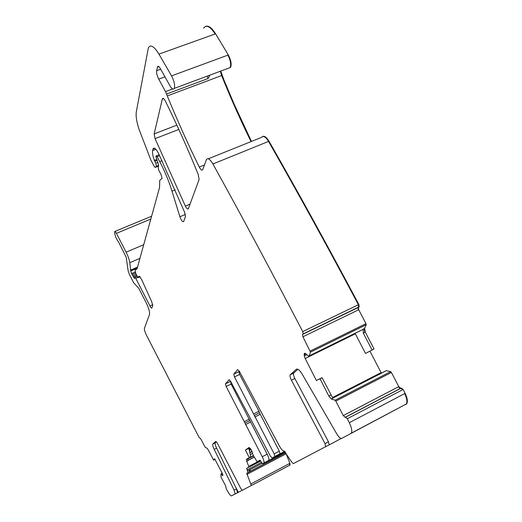 <?xml version="1.0" encoding="UTF-8"?>
<svg xmlns="http://www.w3.org/2000/svg" width="522" height="522" viewBox="0 0 522 522"><rect width="100%" height="100%" fill="white"/><g stroke="black" fill="none" stroke-linecap="round" stroke-linejoin="round"><path stroke-width="0.78" d="M222.294 473.219L220.976 473.904L222.842 475.672L222.581 473.996L214.633 458.707L213.661 460.15L208.141 449.736L206.882 448.111L205.224 447.315L200.742 438.852L199.058 437.338L146.623 335.561C144.946 332.077 144.222 329.643 144.437 328.26L149.54 314.381C149.918 312.058 148.75 308.078 146.023 302.447L138.754 288.288L133.71 282.839L129.384 274.389L128.177 271.003L126.174 257.189L118.383 241.614C116.478 239.252 115.245 236.433 114.683 233.171L114.696 231.546C114.997 231.194 115.571 231.801 116.413 233.36L126.102 252.191C128.086 256.152 129.325 259.656 129.828 262.697L130.683 271.022L131.577 273.554L134.461 278.448L134.865 277.371L135.766 278.343L149.964 305.983C150.891 307.686 151.524 308.372 151.869 308.032L152.763 305.611L151.772 301.912L141.977 280.255L139.72 276.458L138.526 276.673L138.304 277.567L137.377 276.588L135.831 273.58L135.165 271.009L135.296 270.024L137.051 268.784L159.556 187.515L159.719 180.384L162.12 178.256L160.815 173.957L158.969 170.668L158.192 167.869L158.603 165.096L155.928 156.613L156.111 155.915L157.109 156.724L159.706 161.592C164.691 171.007 168.789 180.873 172.006 191.176L179.894 216.734C181.33 220.532 182.576 222.157 183.627 221.596L185.447 216.676L184.657 212.343L158.701 153.775C156.176 148.92 154.323 147.204 153.142 148.639L152.613 150.623C152.215 152.861 152.796 156.117 154.355 160.398L155.778 163.197L156.496 166.205L155.21 167.425L154.284 166.551L150.871 160.065L138.917 129.006C136.568 121.613 135.707 115.871 136.32 111.78L148.372 47.763C150.571 44.187 154.094 46.301 158.949 54.118L171.542 75.873C174.211 81.106 175.138 85.275 174.322 88.381C173.487 89.738 172.169 89.118 170.368 86.535L160.221 68.356C159.001 66.366 158.101 65.818 157.533 66.705L156.646 70.711C156.391 73.041 157.083 75.847 158.721 79.122L165.52 91.624L167.275 95.917C177.343 120.438 188.011 144.157 199.28 167.066C200.755 169.807 201.877 170.72 202.653 169.813L206.451 159.562C207.873 157.683 210.027 159.158 212.924 163.98C242.352 217.145 272.282 273.006 302.727 331.574L303.178 333.897L302.479 334.452L302.93 336.762L310.473 352.115L309.22 355.873L308.606 356.258L305.859 353.779L304.241 353.518L304.287 355.919L305.174 358.516L316.397 380.512L320.006 378.75L328.84 396.061L331.405 399.01L332.886 398.247L322.041 377.634L320.006 378.75M350.764 433.671L351.326 433.149C352.324 431.107 351.645 427.622 349.309 422.696L404.661 393.581C406.964 398.397 407.493 401.881 406.24 404.028L341.727 438.389C340.455 438.682 338.856 437.26 336.918 434.134L302.153 374.117C299.687 370.15 297.749 368.532 296.339 369.269L290.193 374.809C289.762 375.892 290.167 377.68 291.413 380.186L325.03 443.628L328.462 441.808L329.16 444.861L293.41 463.601L291.844 462.231L284.164 450.956M349.309 422.696L347.313 418.729L343.248 415.61L335.822 401.085L335.078 400.237L331.405 399.01M220.976 473.904L221.002 477.088L225.595 485.754L226.241 488.67L227.488 491C229.341 494.321 230.704 495.939 231.579 495.861L235.161 493.956L234.124 490.178L214.203 449.351C212.956 446.688 212.48 444.933 212.767 444.078L215.599 441.521C216.056 441.377 216.793 442.232 217.811 444.085L240.864 488.599L242.273 490.282L251.33 485.532L246.73 473.265M285.717 452.711L246.71 473.278M247.996 472.495L246.645 468.384L248.974 466.916L246.749 461.357L247.813 460.802L247.846 458.616L250.749 456.659L246.351 459.393L246.749 461.357M249.222 457.455L245.399 450.081L249.079 447.445L251.473 450.108L253.085 455.08L256.889 461.357L257.313 461.748L259.845 460.176L262.657 463.764L263.904 462.949C264.308 461.872 263.747 459.797 262.233 456.743L226.183 386.463L225.484 383.827L229.151 379.624M284.138 450.969C282.95 451.191 281.358 449.52 279.361 445.958L239.363 371.312L237.64 369.609L233.765 374.143L234.482 376.917L274.174 453.853L274.787 456.535L272.197 458.081L270.409 456.15L230.633 381.347L229.014 379.696M325.604 446.799L325.03 443.628M155.08 138.65L185.356 206.092C186.693 208.598 187.685 209.492 188.338 208.774L199.091 179.542L198.282 174.622C188.057 149.383 177.102 124.895 165.415 101.164C164.065 98.645 163.053 97.829 162.388 98.723L154.16 133.919L155.08 138.65L178.831 129.43M405.574 404.602L406.684 403.793C407.936 401.653 407.414 398.175 405.111 393.347L403.134 389.484L347.313 418.729M316.397 380.512L322.041 377.634M363.312 333.153L363.168 329.147L364.147 328.664L364.865 332.39L363.312 333.153L372.088 350.04L365.524 353.433L355.123 333.343M308.606 356.258L362.921 329.447L309.181 355.926M303.08 334.008L358.744 307.047L358.392 304.731L302.727 331.574M209.922 75.116L208.121 78.509L166.57 94.038M213.661 460.15L215.044 459.484M234.985 485.773L238.332 492.311L237.49 492.761L236.518 488.912L234.124 490.178M216.304 441.834L215.181 442.858C214.888 443.707 215.364 445.468 216.61 448.124L236.518 488.912M245.399 450.081L248.831 448.307L250.749 456.659M263.904 462.949L268.81 460.371C269.215 459.275 268.66 457.207 267.153 454.173L262.233 456.743M230.574 381.236L231.109 384.062L267.153 454.173M254.338 415.401L259.473 412.804L279.309 451.165L279.988 453.775L279.205 454.271L284.79 451.347M259.473 412.804L258.964 411.199L253.829 413.789M239.298 371.194L238.913 371.644L239.618 374.418L258.964 411.199M328.462 441.808L294.845 378.47C293.599 375.977 293.201 374.183 293.645 373.099L297.899 369.269M341.271 438.473L329.069 444.959M371.096 422.67L365.622 425.567M372.088 350.04L374.052 348.983L365.309 332.168L364.591 328.449L366.176 324.736L365.974 323.66L358.718 309.742L358.373 307.438L359.195 306.832L358.842 304.509C328.527 247.435 298.577 193.01 269 141.24C266.618 137.319 264.523 135.727 262.71 136.457M238.332 492.311L242.156 490.282M284.627 467.888L282.369 469.082M284.842 451.406L272.197 458.081M403.134 389.484L401.34 388.042L400.681 388.283L398.775 386.632L391.396 372.467L390.619 371.657L386.3 370.646L332.736 398.071M381.367 373.113L369.941 351.156M212.924 163.98L268.549 141.423C298.127 193.205 328.077 247.637 358.392 304.731L358.842 304.509M251.467 141.423L234.182 104.25L224.036 80.264L220.734 71.083M228.773 68.088L230.593 67.403C231.748 64.265 230.992 60.121 228.329 54.98L215.593 33.819C211.847 27.862 208.565 25.376 205.74 26.361M251.278 485.584L290.088 465.011L289.88 463.327L285.756 452.776L246.723 473.252M249.092 470.159L249.868 471.51M277.143 456.169L277.397 457.07M249.712 469.833L250.704 471.072M150.825 219.038L116.413 233.36M402.684 389.719L400.889 388.277L345.623 417.182M343.248 415.61L398.332 386.861L400.23 388.518L345.042 417.378M335.822 401.085L390.952 372.701L390.175 371.892L335.078 400.237M328.84 396.061L330.915 395.004M355.332 333.793L305.174 358.516M306.812 354.673L304.287 355.919M305.99 353.896L304.124 354.816M363.005 329.369L309.22 355.873M310.473 352.115L365.733 324.958L365.524 323.881L310.225 351.032M302.584 334.341L358.04 307.536L358.275 309.957L302.93 336.762M358.373 307.438L302.479 334.452M359.195 306.832L303.178 333.897M269 141.24L268.549 141.423C265.613 136.738 263.277 135.387 261.542 137.364L208.317 158.805M204.441 164.978L199.28 167.066M220.297 71.246L221.635 75.559L167.275 95.917M222.072 75.396L221.635 75.559C230.776 98.332 240.577 120.341 251.036 141.593M172.704 88.949L165.52 91.624M208.121 78.509L207.11 76.16M165.056 76.793L158.721 79.122M160.717 69.23L156.646 70.711M158.845 66.594L157.403 67.123M228.329 68.258L230.143 67.579C231.285 64.402 230.528 60.258 227.873 55.149L171.542 75.873M230.6 67.41L174.322 88.381M203.6 28.168C206.347 24.449 210.19 26.387 215.136 33.982L158.949 54.118M158.447 166.133L155.21 167.425M157.885 162.355L155.778 163.197M158.551 165.448L156.437 166.29M157.031 160.391L154.76 161.291M156.639 159.497L154.355 160.398M155.915 149.331L152.613 150.623M154.864 148.385L152.972 149.129M185.343 214.444L179.894 216.734M161.983 160.691L159.706 161.592M175.183 189.877L172.006 191.176M159.628 155.726L157.109 156.724M140.026 276.712L138.33 277.45M152.757 304.737L149.964 305.983M137.906 277.41L135.766 278.343M136.771 275.407L133.299 276.914M136.203 274.298L132.777 275.786M135.237 271.969L131.577 273.554M135.583 273.045L132.138 274.539M137.214 268.204L130.683 271.022M137.508 267.14L130.859 270.005M137.403 267.518L130.859 270.337M143.713 244.72L126.102 252.191M139.935 258.364L129.828 262.697M222.881 475.046L222.268 475.366M237.464 492.775L235.076 494.04M216.61 448.124L214.203 449.351M215.247 442.773L212.832 443.994M289.775 465.18L289.566 463.497L250.991 483.914M285.449 452.939L285.599 454.075L246.919 474.387M262.07 463.36L247.604 470.935M261.463 462.381L247.076 469.911M260.726 461.004L246.678 468.351M260.276 460.397L248.863 466.361M260.622 460.841L248.961 466.936L260.615 460.835M246.41 459.334L247.904 458.557M260.139 460.273L257.313 461.748M285.214 451.935L262.657 463.764M285.182 451.876L263.747 463.112M250.397 422.115L245.477 424.608M249.901 420.588L244.981 423.081M249.412 419.062L244.485 421.548M231.109 384.062L226.183 386.463M230.443 381.386L225.511 383.794M274.174 453.853L279.309 451.165M274.787 456.535L279.909 453.853M259.982 414.409L254.853 417.006M234.482 376.917L239.618 374.418M238.939 371.599L233.797 374.098M294.845 378.47L291.413 380.186M290.323 374.652L293.769 372.943M296.796 369.041L296.339 369.269M190.054 204.135L185.356 206.092M176.867 125.15L154.16 133.919M163.549 98.58L162.27 99.056M332.795 398.142L385.934 370.874L332.768 398.116M380.929 373.341L380.649 372.838L332.39 397.588M278.631 455.386L279.061 456.202L278.657 455.373M278.187 455.621L278.611 456.437M254.188 457.05L247.754 460.391M254.253 457.155L247.774 460.521M250.762 448.927L249.164 449.755M250.201 448.248L248.968 448.887M253.385 455.654L248.257 458.323M253.516 455.895L247.741 458.897M252.641 453.429L250.286 454.649M252.139 451.556L249.849 452.744M252.041 451.302L249.79 452.47M251.173 449.566L249.34 450.519M404.661 393.581L405.111 393.347M400.889 388.277L401.34 388.042M400.23 388.518L400.681 388.283M398.332 386.861L398.775 386.632M390.952 372.701L391.396 372.467M390.175 371.892L390.619 371.657M385.934 370.874L386.378 370.646M385.856 370.874L386.3 370.646M380.649 372.838L381.086 372.617M364.865 332.39L365.309 332.168M364.147 328.664L364.591 328.449M365.733 324.958L366.176 324.736M365.524 323.881L365.974 323.66M358.275 309.957L358.718 309.742M358.04 307.536L358.49 307.321M358.621 307.164L359.071 306.949M227.873 55.149L228.329 54.98M215.136 33.982L215.593 33.819M151.608 216.219L114.957 231.435M406.684 403.793L351.326 433.149M304.887 353.198L304.241 353.518M362.979 329.408L309.207 355.9M158.486 66.359L157.533 66.705M158.558 165.383L156.496 166.205M154.408 148.144L153.142 148.639M159.151 154.714L156.359 155.817M140.098 276.784L138.304 277.567M139.361 276.308L138.526 276.673M137.247 276.334L134.989 277.319M237.556 492.69L235.161 493.956M215.181 442.858L212.767 444.078M290.154 464.958L251.33 485.532M285.73 452.809L246.691 473.291M285.704 452.698L248.028 472.462M260.739 461.017L246.645 468.384M246.351 459.393L247.846 458.616M230.417 381.419L225.484 383.827M274.859 456.463L279.988 453.775M238.913 371.644L233.765 374.143M325.735 446.675L329.16 444.861M290.193 374.809L293.645 373.099M163.249 98.404L162.388 98.723M250.214 448.274L248.974 448.913M277.567 455.947L277.893 456.815"/></g></svg>
